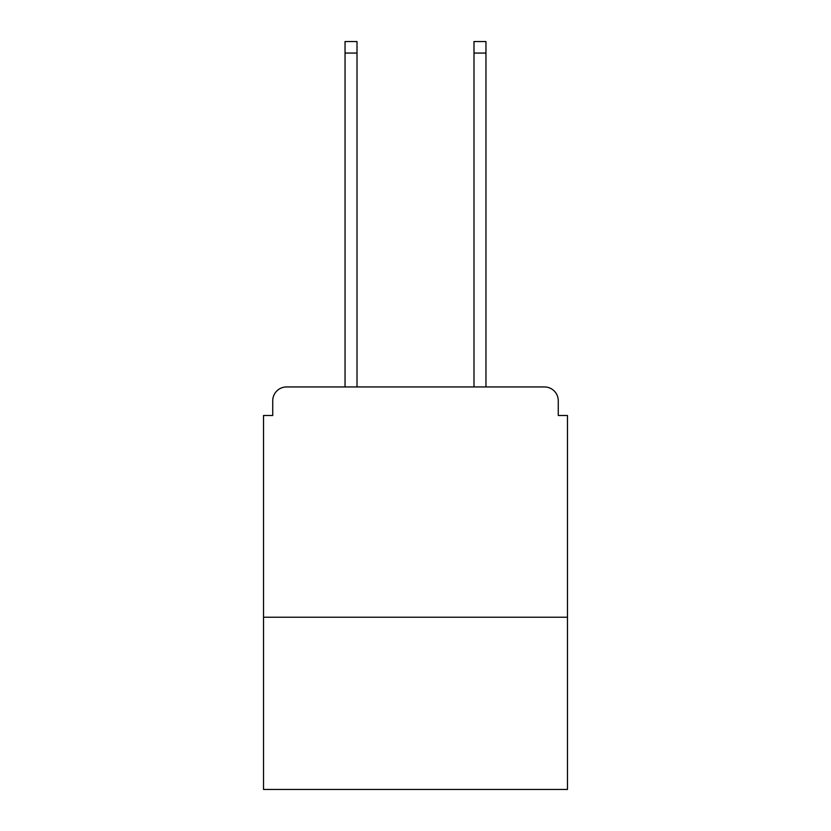 <?xml version="1.0" encoding="UTF-8"?>
<svg xmlns="http://www.w3.org/2000/svg" width="831" height="831" viewBox="0 0 831 831"><rect width="100%" height="100%" fill="white"/><g stroke="black" fill="none" stroke-linecap="round" stroke-linejoin="round"><path stroke-width="1.25" d="M567.48 617.215L567.48 415.5L558.266 415.5L558.266 400.76A13.815 13.815 0 0 0 544.45 386.945L286.55 386.945A13.815 13.815 0 0 0 272.734 400.76L272.734 415.5L263.52 415.5L263.52 789.45L567.48 789.45L567.48 617.215L263.52 617.215M272.734 400.76L272.734 415.5M544.45 386.945L487.34 386.945M343.66 386.945L286.55 386.945M558.266 415.5L558.266 400.76M357.008 53.059L345.042 53.059L345.042 41.55L357.008 41.55L357.008 386.945M345.042 53.059L345.042 386.945M485.958 41.55L485.958 53.059L473.992 53.059L473.992 41.55L485.958 41.55M473.992 386.945L473.992 53.059M485.958 386.945L485.958 53.059"/></g></svg>
